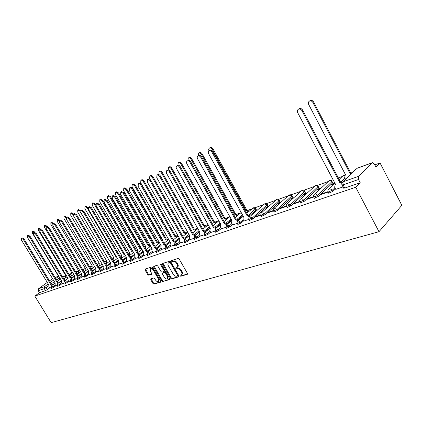<?xml version="1.0" encoding="UTF-8"?>
<svg xmlns="http://www.w3.org/2000/svg" width="423" height="423" viewBox="0 0 423 423"><rect width="100%" height="100%" fill="white"/><g stroke="black" fill="none" stroke-linecap="round" stroke-linejoin="round"><path stroke-width="0.63" d="M180.029 275.844L180.769 276.267L187.257 274.363L187.421 273.39L179.188 259.072L178.12 258.469L171.696 260.542L171.595 261.229L172.335 261.647L173.16 261.382C174.413 261.16 175.54 261.8 176.544 263.296L177.226 264.486C177.924 265.85 177.866 266.85 177.052 267.479L175.857 267.896L175.82 268.547L176.56 268.97L177.385 268.716C178.649 268.505 179.78 269.15 180.78 270.646L181.462 271.83C182.149 273.173 182.091 274.162 181.287 274.781L180.066 275.199L180.029 275.844M180.468 275.072L181.314 275.796L187.569 273.961M172.039 260.431L172.885 261.187L173.71 260.922L173.16 261.382M176.264 267.764L177.105 268.505L177.935 268.251L177.385 268.716M249.792 215.54L256.058 210.146L256.29 209.649L255.841 208.835M249.501 220.415L252.891 218.971L267.77 206.001L267.981 205.504L267.532 204.679M261.588 216.253L265.073 214.789L279.862 201.713L280.063 201.221L279.608 200.391M274.093 211.949L277.668 210.464L292.362 197.287L292.542 196.795L292.087 195.96M287.027 207.497L290.707 205.985L305.284 192.708L304.994 191.376M300.425 202.881L304.206 201.348L318.656 187.976L318.339 186.638M314.305 198.101L318.196 196.542L332.499 183.069L332.161 181.731M150.879 278.842L150.762 279.756L152.978 283.542L153.972 284.129L160.692 282.146L160.724 281.258L152.74 267.553L151.735 266.971L145.1 269.118L145.068 270.017L147.754 274.612L148.748 275.193L151.63 274.284L151.661 273.39L150.324 271.101L150.419 268.69C151.418 268.325 152.386 268.811 153.322 270.154L158.572 279.164L158.482 281.533C157.472 281.898 156.499 281.411 155.558 280.063L154.686 278.572L153.686 277.985L150.879 278.842M34.808 296.095L355.732 187.252L378.992 231.698L51.146 322.649L34.808 296.095L39.498 292.684L38.297 290.733L38.578 288.708L47.286 282.427M170.718 278.313L171.749 278.91L178.765 276.854L178.913 275.896L170.76 261.774L169.713 261.181L162.686 263.455L162.638 264.38L170.718 278.313L171.257 277.853L172.293 278.45L179.061 276.457M169.554 279.555L162.733 281.559L161.723 280.967L153.729 267.236L153.766 266.326L156.716 265.364L157.737 265.951L160.999 271.566L162.02 272.158L164.045 271.524L164.087 270.609L160.677 264.735L160.708 264.089L161.491 264.475L169.692 278.614L169.554 279.555L169.792 279.354M49.613 287.92L47.328 289.591L46.118 287.614L44.278 288.655L38.297 290.733M372.293 162.786L357.086 168.285L343.016 181.79L358.434 176.375L372.51 162.638L374.297 163.907L375.936 167.08L380.05 162.971L374.789 164.854M342.239 176.507L338.342 177.903M333.113 179.775L330.923 180.563M327.994 181.61L317.134 185.496M314.236 186.532L303.809 190.265M300.949 191.291L290.934 194.876M288.105 195.891L278.477 199.339M275.68 200.338L266.427 203.653M263.656 204.642L254.757 207.83M252.013 208.814L248.19 210.183M240.74 212.848L236.991 214.191M229.811 216.766L226.141 218.078M218.776 220.716L215.614 221.848M208.053 224.555L205.404 225.501M197.657 228.277L195.495 229.049M187.579 231.883L185.871 232.497M177.797 235.384L176.523 235.844M168.306 238.784L167.434 239.095M159.09 242.083L158.604 242.257M128.576 253.007L127.995 253.218M120.809 255.788L119.921 256.111M113.242 258.501L112.063 258.924M105.866 261.139L104.407 261.663M98.675 263.714L96.957 264.333M91.659 266.226L89.692 266.929M84.817 268.679L82.617 269.467M78.139 271.069L75.717 271.936M71.624 273.401L69.007 274.337M62.863 277.43L65.242 275.69L62.678 276.605M380.05 162.971L401.85 205.329L378.992 231.698M49.512 280.824L52.542 278.635M358.434 176.375L358.524 179.484L343.079 184.851L341.937 184.809M355.732 187.252L360.232 182.757L358.524 179.484M335.762 189.377L343.042 186.918M334.921 183.201L332.002 184.232L332.198 184.602M332.002 184.232L331.257 184.93L334.588 183.762M327.973 191.651L321.919 193.739L322.125 194.131M321.919 193.739L321.147 194.469L328.084 192.079M320.999 188.119L318.101 189.139L318.292 189.499M318.101 189.139L317.35 189.832L320.248 188.811M313.586 196.621L307.912 198.577L308.118 198.963M307.912 198.577L307.13 199.302L313.713 197.033M307.172 192.999L304.676 193.877L304.867 194.231M304.676 193.877L303.92 194.569L306.416 193.686M299.711 201.411L294.392 203.252L294.598 203.627M294.392 203.252L293.604 203.965L299.849 201.813M293.816 197.71L291.701 198.456L291.891 198.805M291.701 198.456L290.939 199.143L293.054 198.398M286.318 206.038L281.337 207.762L281.538 208.127M281.337 207.762L280.544 208.47L286.456 206.435M280.92 202.263L279.154 202.887L279.344 203.23M279.154 202.887L278.387 203.563L280.148 202.945M273.385 210.506L268.721 212.119L268.922 212.483M268.721 212.119L267.923 212.827L273.522 210.892M268.446 206.667L267.013 207.17L267.199 207.508M267.013 207.17L266.241 207.846L267.674 207.344M260.885 214.826L256.523 216.333L256.719 216.687M256.523 216.333L255.719 217.031L261.017 215.207M256.38 210.924L255.265 211.32L255.45 211.648M255.265 211.32L254.487 211.986L255.608 211.595M243.997 221.033L248.93 219.373M232.571 224.973L237.24 223.407M221.504 228.79L225.919 227.31M210.781 232.491L214.953 231.09M200.386 236.076L204.33 234.754M190.302 239.555L194.035 238.308M180.521 242.929L184.047 241.75M171.024 246.207L174.355 245.091M161.803 249.385L164.949 248.338M152.84 252.478L155.807 251.489M144.132 255.481L146.929 254.551M135.661 258.405L138.3 257.528M127.423 261.245L129.914 260.42M119.408 264.01L121.75 263.238M111.603 266.702L113.808 265.977M104.005 269.324L106.073 268.642M96.603 271.878L98.543 271.238M89.39 274.368L91.209 273.766M82.358 276.79L84.061 276.235M75.5 279.159L77.092 278.635M68.812 281.464L70.297 280.978M64.957 280.772L63.461 280.058L35.437 233.808L33.544 232.708L33.607 234.654L61.552 280.729L61.457 282.347L62.213 283.77L63.672 283.267M55.915 285.911L57.205 285.493M55.831 285.774L53.525 287.46L53.092 286.752L50.961 287.809M62.197 283.569L59.876 285.282L59.437 284.563L57.274 285.631M68.722 281.316L66.385 283.045L65.94 282.315L63.741 283.399M75.405 279L73.052 280.756L72.603 280.015L70.366 281.11M82.263 276.631L79.889 278.408L79.434 277.657L77.16 278.768M89.29 274.199L86.9 275.997L86.445 275.241L84.129 276.362M96.502 271.703L94.091 273.528L93.631 272.761L91.273 273.893M103.899 269.144L101.472 270.99L101.007 270.212L98.607 271.365M111.498 266.516L109.049 268.388L108.579 267.6L106.136 268.764M119.297 263.82L116.833 265.713L116.357 264.914L113.866 266.093M127.307 261.044L124.822 262.969L124.346 262.154L121.808 263.355M135.54 258.199L133.039 260.145L132.558 259.32L129.967 260.536M144.005 255.265L141.483 257.247L140.996 256.407L138.358 257.639M152.714 252.256L150.17 254.26L149.679 253.414L146.982 254.657M161.665 249.152L159.111 251.193L158.609 250.331L155.86 251.59M179.77 238.826L175.994 241.856M170.887 245.964L168.306 248.031L167.804 247.154L164.996 248.438M189.509 235.278L185.607 238.44M180.378 242.675L177.782 244.78L177.269 243.886L174.398 245.187M199.545 231.614L195.5 234.918M190.154 239.291L187.537 241.422L187.024 240.523L184.09 241.84M209.893 227.828L205.7 231.286M200.227 235.801L197.594 237.969L197.076 237.049L194.072 238.387M220.563 223.91L216.211 227.537M210.617 232.201L207.968 234.405L207.439 233.475L204.367 234.828M231.577 219.865L227.056 223.667M221.335 228.489L218.665 230.731L218.131 229.784L214.984 231.159M242.939 215.672L238.244 219.669M232.391 224.655L229.71 226.94L229.171 225.972L225.945 227.373M243.812 220.695L241.11 223.021L240.565 222.038L237.261 223.46M335.497 188.875L332.7 191.556L332.108 190.44L328.105 192.031M49.697 288.058L50.892 287.672M51.395 288.518L53.525 287.46M57.713 286.35L59.876 285.282M64.18 284.129L66.385 283.045M70.81 281.85L73.052 280.756M77.61 279.513L79.889 278.408M84.584 277.118L86.9 275.997M91.733 274.664L94.091 273.528M99.072 272.142L101.472 270.99M106.607 269.551L109.049 268.388M114.342 266.897L116.833 265.713M122.284 264.164L124.822 262.969M130.453 261.361L133.039 260.145M138.844 258.474L141.483 257.247M147.479 255.508L150.17 254.26M156.357 252.452L159.111 251.193M165.499 249.311L168.306 248.031M174.911 246.075L177.782 244.78M184.602 242.744L187.537 241.422M194.596 239.307L197.594 237.969M204.896 235.764L207.968 234.405M215.519 232.105L218.665 230.731M226.485 228.335L229.71 226.94M237.805 224.439L241.11 223.021M328.692 193.147L332.7 191.556M39.498 292.684L45.488 290.633L47.328 289.591M360.232 182.757L344.766 188.055L343.613 188.008M181.599 274.516L181.832 274.315C182.636 273.692 182.694 272.708 182.006 271.36L181.462 271.83M177.935 268.251C179.193 268.045 180.325 268.684 181.324 270.181L182.006 271.36M177.353 267.225L177.602 267.013C178.411 266.384 178.474 265.39 177.776 264.026L177.226 264.486M173.71 260.922C174.963 260.7 176.095 261.34 177.094 262.836L177.776 264.026M163.04 263.328L171.257 277.853M177.475 275.955L177.575 275.283L170.427 262.905L169.692 262.493L168.555 262.889C167.746 263.518 167.693 264.512 168.391 265.871L173.261 274.289C174.244 275.764 175.36 276.404 176.608 276.214L177.475 275.955M178.014 275.489L178.12 274.818L177.575 275.283M168.825 262.667L170.247 262.033L170.977 262.45L178.12 274.818M169.84 279.169L162.733 281.559M154.131 266.199L162.263 280.507L163.278 281.099M164.505 271.106L164.637 270.154L161.232 264.28L160.677 264.735M164.378 277.382C165.335 278.746 166.329 279.243 167.365 278.863L167.476 276.452L165.61 273.237L164.584 272.639L162.559 273.274L162.517 274.178L164.378 277.382M167.603 278.662L168.021 275.992L167.476 276.452M163.019 272.888L165.129 272.185L166.16 272.777L168.021 275.992M158.699 281.348L159.022 281.073L159.117 278.704L158.572 279.164M150.762 268.409L150.974 268.24C151.973 267.875 152.936 268.362 153.872 269.7L159.117 278.704M145.47 268.991L148.304 274.162L149.293 274.744L151.815 273.956M151.159 278.757L153.523 283.087L154.511 283.674L160.877 281.803M351.598 173.393L350.006 173.425L312.888 102.456C311.936 100.997 310.757 100.563 309.366 101.145C308.288 101.932 308.05 103.027 308.658 104.433L345.644 174.985L345.173 175.196L344.666 177.702L345.485 179.257M309.715 100.891L310.064 100.632C311.46 100.045 312.634 100.478 313.586 101.938L350.641 172.817L352.232 172.785M350.641 172.817L350.006 173.425M341.869 183.059L340.018 182.974L340.827 182.292L342.26 182.318M298.723 108.986L299.077 108.727C300.478 108.14 301.668 108.595 302.646 110.08L340.679 182.345M340.018 182.974L301.922 110.625C300.943 109.134 299.748 108.679 298.342 109.266C297.258 110.054 297.031 111.164 297.655 112.597L335.619 184.523L335.143 184.729L334.646 187.267L335.788 189.419M248.576 211.743L246.107 210.665L212.251 149.377C211.415 148.124 210.469 147.706 209.406 148.129C208.587 148.743 208.465 149.657 209.036 150.879L209.041 150.889M209.956 147.749L210.136 147.622C211.199 147.199 212.145 147.616 212.981 148.87L246.783 210.088L249.253 211.167M246.783 210.088L246.107 210.665M237.34 215.714L234.945 214.662L201.464 154.406C200.639 153.174 199.714 152.761 198.688 153.163L198.318 155.807M199.254 152.777L199.418 152.661C200.449 152.254 201.374 152.666 202.194 153.898L235.622 214.091L238.022 215.143M235.622 214.091L234.945 214.662M226.453 219.563L224.127 218.543L191.016 159.281C190.202 158.065 189.298 157.657 188.304 158.043L187.934 160.571M188.88 157.652L189.033 157.541C190.033 157.155 190.937 157.562 191.746 158.773L224.809 217.977L227.135 218.992M224.809 217.977L224.127 218.543M215.894 223.296L213.631 222.302L180.885 164.002C180.087 162.807 179.204 162.4 178.236 162.776L177.903 165.271M178.823 162.374L178.971 162.279C179.939 161.903 180.817 162.31 181.615 163.5L214.318 221.742L216.581 222.731M214.318 221.742L213.631 222.302M205.657 226.918L203.452 225.951L171.061 168.581C170.273 167.408 169.412 167.006 168.476 167.365L168.243 169.946M169.073 166.958L169.205 166.868C170.146 166.503 171.008 166.911 171.796 168.079L204.14 225.39L206.339 226.358M204.14 225.39L203.452 225.951M195.717 230.435L193.575 229.493L161.533 173.023C160.756 171.87 159.91 171.468 159 171.817L158.958 174.625M159.608 171.41L159.735 171.32C160.645 170.971 161.491 171.373 162.263 172.526L194.263 228.938L196.399 229.879M194.263 228.938L193.575 229.493M186.067 233.85L183.979 232.93L152.28 177.337C151.519 176.201 150.688 175.804 149.805 176.137L149.605 178.585L150.086 179.426M150.419 175.725L150.54 175.645C151.423 175.307 152.248 175.709 153.015 176.84L184.666 232.38L186.749 233.295M184.666 232.38L183.979 232.93M176.692 237.166L174.662 236.272L143.297 181.525C142.546 180.41 141.737 180.013 140.875 180.335L140.7 182.736L171.928 237.176M141.499 179.923L141.61 179.849C142.466 179.521 143.275 179.918 144.031 181.033L175.349 235.727L177.374 236.621M175.349 235.727L174.662 236.272M167.582 240.391L165.605 239.518L134.572 185.597L132.198 184.412L132.045 186.77L162.982 240.454L162.575 240.703M132.827 183.994L135.302 185.105L166.292 238.974L168.269 239.852M166.292 238.974L165.605 239.518M158.725 243.526L156.801 242.67L126.091 189.546L123.77 188.378L123.632 190.694L154.247 243.585L153.676 244.166M124.399 187.96L126.821 189.06L157.488 242.136L159.413 242.992M157.488 242.136L156.801 242.67M150.112 246.583L148.235 245.742L117.843 193.396L115.569 192.232L115.458 194.506L145.755 246.63L145.184 247.804M116.203 191.809L118.572 192.909L148.922 245.208L150.255 245.493M148.922 245.208L148.235 245.742M141.731 249.549L139.902 248.729L109.821 197.134L107.595 195.981L107.5 198.218L137.486 249.591L137.216 251.452L137.856 252.547M108.235 195.558L110.546 196.653L140.589 248.201L141.298 248.179M140.589 248.201L139.902 248.729M133.504 252.346L131.791 251.637L102.017 200.772L99.833 199.63L99.759 201.824L129.438 252.478L129.189 254.308L129.798 255.344M100.478 199.207L102.741 200.291L132.473 251.114L132.743 251.04M132.473 251.114L131.791 251.637M124.848 254.567L123.891 254.466L94.424 204.314L92.277 203.177L92.219 205.34L121.602 255.286L121.375 257.084L121.951 258.067M92.923 202.754L95.143 203.838L95.884 205.102M124.515 253.996L123.891 254.466M249.607 216.772L247.032 215.619L247.846 214.979L250.305 216.169M209.586 150.509L209.782 150.376C210.881 149.943 211.865 150.371 212.727 151.672L247.73 215.016M247.032 215.619L211.976 152.201C211.103 150.9 210.12 150.466 209.025 150.905C208.179 151.534 208.053 152.481 208.645 153.745L243.579 216.83L243.246 216.973L242.971 219.172L244.018 221.07M237.964 220.795L235.463 219.68L236.277 219.045L238.662 220.198M198.514 155.675L198.694 155.548C199.756 155.13 200.714 155.558 201.565 156.838L236.166 219.082M235.463 219.68L200.809 157.361C199.957 156.087 198.995 155.653 197.932 156.071C197.118 156.684 197.002 157.615 197.589 158.852L232.127 220.848L231.804 220.986L231.55 223.148L232.592 225.01M226.691 224.698L224.264 223.608L225.078 222.979L227.394 224.1M187.791 160.666L187.96 160.555C188.991 160.153 189.927 160.576 190.762 161.829L224.973 223.016M224.264 223.608L190.006 162.358C189.166 161.1 188.23 160.677 187.199 161.078C186.411 161.671 186.305 162.58 186.887 163.801L221.033 224.745L220.727 224.877L220.494 226.998L221.525 228.827M215.772 228.473L213.419 227.415L214.228 226.797L216.476 227.881M177.411 165.509L177.565 165.398C178.564 165.012 179.479 165.435 180.304 166.667L214.128 226.828M213.419 227.415L179.548 167.191C178.718 165.959 177.803 165.536 176.809 165.922C176.042 166.503 175.947 167.392 176.523 168.592L210.284 228.515L209.787 230.725L210.802 232.523M205.192 232.132L202.903 231.106L203.712 230.493L205.895 231.55M167.355 170.194L167.497 170.099C168.465 169.723 169.359 170.146 170.173 171.357L203.611 230.524M202.903 231.106L169.412 171.875C168.597 170.665 167.704 170.242 166.736 170.617L166.488 173.229L199.868 232.174L199.402 234.337L200.402 236.108M194.929 235.685L192.708 234.686L193.517 234.078L195.638 235.103M157.605 174.741L157.737 174.651C158.678 174.292 159.545 174.71 160.349 175.899L193.417 234.109M192.708 234.686L159.593 176.417C158.789 175.222 157.916 174.805 156.981 175.164L156.753 177.729L189.763 235.722L189.33 237.842L190.324 239.587M184.978 239.132L182.821 238.16L183.529 237.583L185.686 238.556M148.145 179.151L148.272 179.066C149.182 178.718 150.033 179.135 150.826 180.304L183.529 237.583M182.821 238.16L150.07 180.822C149.277 179.648 148.425 179.23 147.516 179.579L147.315 182.091L179.96 239.164L179.558 241.242L180.536 242.961M175.323 242.474L173.219 241.528L174.022 240.93L176.031 241.908M138.971 183.429L139.088 183.349C139.976 183.016 140.806 183.423 141.583 184.581L173.932 240.962M173.219 241.528L140.827 185.089C140.05 183.936 139.215 183.524 138.332 183.857L138.157 186.326L170.443 242.501L170.072 244.547L171.04 246.234M165.948 245.726L163.902 244.801L164.61 244.235L166.657 245.16M130.062 187.579L130.173 187.505C131.035 187.188 131.849 187.59 132.616 188.727L164.61 244.235M163.902 244.801L131.86 189.234C131.093 188.103 130.279 187.69 129.417 188.013L129.269 190.435L161.205 245.747L160.856 247.751L161.819 249.417M156.838 248.883L154.85 247.978L155.558 247.418L157.552 248.322M121.417 191.614L123.907 192.756L155.558 247.418M154.85 247.978L123.151 193.263L120.761 192.047L120.634 194.427L152.227 248.898L151.905 250.865L152.856 252.51M147.992 251.949L146.051 251.066L146.76 250.511L148.7 251.394M113.01 195.532L115.447 196.669L146.76 250.511M146.051 251.066L114.696 197.171L112.354 195.971L112.248 198.302L143.503 251.96L143.207 253.895L144.148 255.513M139.389 254.932L137.496 254.07L138.289 253.488L140.098 254.382M104.841 199.339L107.225 200.47L138.205 253.52M137.496 254.07L106.474 200.973L104.185 199.778L104.095 202.072L135.022 254.937L134.747 256.84L135.677 258.432M131.024 257.834L129.179 256.988L129.967 256.417L131.733 257.29M96.899 203.045L99.231 204.172L129.887 256.444M129.179 256.988L98.485 204.669L96.238 203.484L96.169 205.737L126.773 257.834L126.519 259.701L127.439 261.271M122.887 260.658L121.089 259.828L121.872 259.262L123.59 260.119M89.174 206.646L91.458 207.767L121.792 259.288M121.089 259.828L90.712 208.259L88.507 207.085L88.46 209.3L118.741 260.653L118.514 262.493L119.423 264.037M114.966 263.407L113.211 262.593L113.988 262.033L115.669 262.868M81.66 210.152L83.891 211.262L113.914 262.059M113.211 262.593L83.146 211.754L80.989 210.591L80.957 212.769L110.926 263.397L110.715 265.205L111.619 266.728M116.69 257.168L116.198 257.221L87.027 207.762L84.923 206.636L84.88 208.761L113.972 258.025L113.761 259.791L114.31 260.727M85.573 206.213L87.746 207.291L88.074 207.852M116.558 256.951L116.198 257.221M107.257 266.083L105.539 265.284L106.316 264.729L107.955 265.549M74.342 213.562L76.526 214.673L106.242 264.756M105.539 265.284L75.786 215.159L73.671 214.001L73.655 216.142L103.318 266.067L103.127 267.844L104.021 269.351M108.838 259.865L79.82 211.119L77.758 210.004L77.732 212.097L106.533 260.69L106.337 262.429L106.866 263.318M78.408 209.581L80.687 210.908M99.743 268.69L98.073 267.907L98.771 267.378L100.447 268.161M67.215 216.888L69.356 217.988L98.771 267.378M98.073 267.907L68.621 218.469L66.543 217.327L66.543 219.431L95.905 268.668L95.73 270.419L96.618 271.904M73.295 215.233L72.798 214.392L70.773 213.287L70.763 215.344L99.278 263.286L99.104 265.004L99.606 265.845M71.424 212.864L73.591 214.054M92.431 271.233L90.792 270.461L91.564 269.916L93.129 270.704M60.272 220.124L62.371 221.218L91.49 269.937M90.792 270.461L61.636 221.7L59.601 220.563L59.617 222.635L88.682 271.201L88.529 272.925L89.406 274.39M66.168 217.935L63.968 216.486L63.968 218.511L92.209 265.824L92.05 267.51L92.526 268.309M64.619 216.063L66.718 217.211M85.298 273.707L83.701 272.951L84.463 272.412L85.996 273.184M53.51 223.275L55.566 224.364L84.399 272.433M83.701 272.951L54.837 224.84L52.838 223.714L52.864 225.755L81.644 273.676L81.502 275.373L82.374 276.816M59.352 220.811L57.332 219.606L57.348 221.599L85.314 268.293L85.171 269.959L85.626 270.715M57.983 219.183L60.024 220.288M78.345 276.119L76.785 275.378L77.478 274.865L79.043 275.606M46.916 226.353L48.936 227.431L77.478 274.865M76.785 275.378L48.206 227.907L46.244 226.786L46.281 228.795L74.776 276.087L74.654 277.752L75.516 279.18M52.785 223.746L50.86 222.646L50.887 224.613L78.583 270.704L78.456 272.343L78.889 273.062M51.511 222.228L53.494 223.291M71.566 278.477L70.038 277.747L70.794 277.213L72.259 277.964M40.486 229.351L42.469 230.424L70.731 277.239M70.038 277.747L41.745 230.895L39.815 229.784L39.868 231.762L68.082 278.434L67.976 280.079L68.827 281.485M46.414 226.675L44.542 225.618L44.584 227.548L72.016 273.062L71.899 274.675L72.312 275.357M45.192 225.195L47.138 226.252M63.461 280.058L64.211 279.529L65.644 280.264M34.215 232.275L36.161 233.343L64.148 279.55M40.201 229.536L38.377 228.515L38.43 230.419L65.602 275.357L65.502 276.949L65.898 277.599M39.027 228.092L40.999 229.245M68.97 274.315L69.605 274.881M58.501 283.013L57.036 282.31L57.787 281.787L59.188 282.511M28.098 235.13L30.007 236.187L57.724 281.808M57.036 282.31L29.287 236.653L27.426 235.558L27.5 237.477L55.175 282.966L55.096 284.563L55.931 285.937M34.131 232.327L32.36 231.344L32.423 233.221L59.342 277.604L59.257 279.169L59.627 279.788M33.01 230.926L35.083 232.29M62.255 276.425L63.265 277.134M52.203 285.202L50.771 284.51L51.453 284.013L52.886 284.705M22.128 237.911L24.005 238.963L51.453 284.013M50.771 284.51L23.286 239.429L21.457 238.345L21.541 240.232L48.952 285.15L48.883 286.725L49.708 288.079M181.314 275.796L180.769 276.267M172.885 261.187L172.335 261.647M177.105 268.505L176.56 268.97M252.605 208.306L252.88 208.079C254.012 207.434 254.969 207.635 255.762 208.692L248.798 214.969M256.058 210.146L255.529 209.189L253.097 207.973L246.773 213.282M264.222 204.156L264.512 203.907C265.665 203.246 266.643 203.452 267.452 204.531L252.341 217.977L248.951 219.415M267.77 206.001L267.236 205.023L264.512 203.907L249.575 216.803L252.341 217.977L252.891 218.971M276.214 199.873L276.526 199.598C277.705 198.926 278.704 199.138 279.524 200.232L264.512 213.774L261.033 215.238M279.862 201.713L279.323 200.724L276.526 199.598L261.673 212.589L264.512 213.774L265.073 214.789M288.608 195.447L288.946 195.146C290.141 194.458 291.161 194.67 291.997 195.791L277.102 209.427L273.533 210.913M292.362 197.287L291.817 196.277L288.946 195.146L274.183 208.238L277.102 209.427L277.668 210.464M301.414 190.873L301.779 190.546C303.005 189.837 304.042 190.059 304.893 191.196L290.136 204.928L286.461 206.44M305.284 192.708L304.734 191.682L301.779 190.546L287.127 203.733L290.136 204.928L290.707 205.985M314.664 186.146L315.061 185.782C316.309 185.063 317.372 185.285 318.239 186.448L303.629 200.269L299.849 201.808M318.656 187.976L318.101 186.929C317.377 185.808 316.462 185.38 315.346 185.644L300.822 198.926C301.948 198.678 302.884 199.122 303.629 200.269L304.206 201.348M328.375 181.256L328.803 180.859C330.083 180.113 331.161 180.341 332.05 181.53L317.61 195.447L313.723 197.007M332.499 183.069L331.933 182.006C331.204 180.87 330.263 180.436 329.11 180.711L314.728 194.088C315.896 193.824 316.853 194.279 317.61 195.447L318.196 196.542M58.945 278.286L56.613 279.984M54.356 281.623L51.336 283.817M48.566 285.832L46.118 287.614L44.558 286.609L48.222 283.955M50.437 282.347L53.467 280.158M55.725 278.519L58.623 276.42M58.511 276.24L55.09 277.477M38.578 288.708L44.558 286.609L44.278 288.655L45.488 290.633M65.803 277.44L63.773 278.931M61.478 280.608L59.072 282.374M55.397 285.065L53.092 286.752L51.421 285.774L50.987 287.846L51.421 288.555M72.201 275.172L70.318 276.557M67.987 278.276L65.502 280.1M61.763 282.855L59.437 284.563L57.734 283.579L57.301 285.673L57.734 286.392M78.757 272.846L77.028 274.12M74.654 275.875L72.09 277.768M68.283 280.586L65.94 282.315L64.206 281.327L63.767 283.442L64.206 284.171M85.472 270.461L83.907 271.619M81.491 273.417L78.847 275.384M74.961 278.265L72.603 280.015L70.837 279.016L70.392 281.158L70.842 281.898M92.351 268.018L90.966 269.054M88.497 270.894L85.769 272.93M81.813 275.886L79.434 277.657L77.636 276.647L77.192 278.815L77.642 279.566M99.41 265.512L98.199 266.421M95.688 268.304L92.87 270.419M88.835 273.443L86.445 275.241L84.605 274.22L84.156 276.415L84.611 277.171M106.644 262.942L105.623 263.714M103.064 265.644L100.156 267.838M96.042 270.937L93.631 272.761L91.759 271.735L91.305 273.951L91.765 274.717M114.067 260.309L113.248 260.928M110.641 262.905L107.632 265.189M103.439 268.367L101.007 270.212L99.098 269.176L98.644 271.423L99.109 272.2M121.681 257.607L121.073 258.067M118.414 260.097L115.305 262.471M111.027 265.729L108.579 267.6L106.633 266.553L106.173 268.827L106.644 269.615M129.496 254.831L129.115 255.122M126.403 257.205L123.183 259.674M118.826 263.021L116.357 264.914L114.369 263.862L113.903 266.162L114.379 266.961M134.609 254.228L131.273 256.803M126.831 260.235L124.346 262.154L122.316 261.097L121.85 263.423L122.326 264.232M143.043 251.167L139.59 253.853M135.059 257.374L132.558 259.32L130.485 258.252L130.009 260.61L130.496 261.435M151.72 248.015L148.14 250.818M143.519 254.435L140.996 256.407L138.876 255.333L138.4 257.718L138.892 258.553M160.64 244.769L156.928 247.693M152.222 251.41L149.679 253.414L147.511 252.325L147.035 254.741L147.527 255.592M169.824 241.417L165.969 244.478M161.168 248.296L158.609 250.331L156.394 249.232L155.913 251.68L156.41 252.542M179.273 237.964L175.275 241.168M170.384 245.091L167.804 247.154L165.536 246.049L165.049 248.534L165.552 249.406M189.012 234.405L184.856 237.763M179.87 241.787L177.269 243.886L174.953 242.776L174.456 245.287L174.969 246.175M199.043 230.725L194.717 234.247M189.641 238.387L187.024 240.523L184.65 239.397L184.148 241.945L184.666 242.85M209.385 226.924L204.885 230.63M199.709 234.887L197.076 237.049L194.643 235.923L194.136 238.503L194.659 239.418M220.05 222.995L215.36 226.897M210.094 231.27L207.439 233.475L204.949 232.333L204.436 234.95L204.959 235.886M231.058 218.934L226.157 223.043M220.801 227.542L218.131 229.784L215.577 228.637L215.058 231.291L215.593 232.238M242.416 214.725L237.303 219.072M231.857 223.693L229.171 225.972L226.548 224.814L226.019 227.511L226.559 228.473M243.267 219.717L240.565 222.038L238.096 220.769L237.705 221.012L237.044 222.567L237.885 224.587M344.919 178.189L340.647 182.276M334.91 187.764L332.108 190.44C331.341 189.25 330.352 188.79 329.147 189.065L328.819 189.224C327.862 190.08 327.661 191.096 328.222 192.264L328.814 193.38M328.206 189.927L335.005 183.36M342.572 176.195L343.36 175.598L344.729 175.603M313.861 194.85L314.421 194.231C313.48 195.077 313.284 196.076 313.834 197.229L314.416 198.318M300.023 199.608L300.531 199.064C299.606 199.894 299.41 200.877 299.955 202.014L300.536 203.088M286.662 204.209L287.127 203.733C286.212 204.547 286.022 205.515 286.561 206.636L287.132 207.688M273.755 208.661L274.183 208.238C273.279 209.041 273.094 209.993 273.623 211.093L274.189 212.129M261.282 212.97L261.673 212.589L260.991 213.456L260.838 214.556L261.678 216.417M249.221 217.136L248.75 218.739L249.586 220.568M237.546 221.176L243.273 216.269M226.247 225.089L231.846 220.346M215.296 228.88L220.78 224.296M204.69 232.56L210.057 228.113M194.406 236.124L199.661 231.815M184.428 239.587L189.583 235.405M174.747 242.945L179.796 238.879M165.351 246.207L170.305 242.257M156.219 249.38L161.078 245.53M147.347 252.457L152.121 248.713M162.548 240.528L162.908 240.322M138.723 255.455L143.413 251.801M130.342 258.368L134.942 254.805M145.507 246.63L144.814 247.164M122.184 261.203L126.704 257.723M137.322 249.565L136.338 250.321M114.242 263.963L118.689 260.563M129.353 252.415L128.09 253.382M106.517 266.649L110.884 263.328M98.987 269.266L103.138 266.141M91.654 271.815L95.593 268.854M84.51 274.3L88.344 271.434M77.541 276.721L81.29 273.935M70.752 279.08L74.416 276.367M64.122 281.385L67.722 278.736M57.66 283.637L61.192 281.046M51.347 285.832L54.816 283.299M344.766 188.055L343.079 184.851L343.016 181.79L342.001 182.752M372.51 162.638L357.377 168.111M343.746 188.251L342.059 185.052C341.493 183.862 341.699 182.826 342.672 181.953L356.24 168.93M181.324 270.181L180.78 270.646M177.094 262.836L176.544 263.296M187.521 274.13L187.257 274.363M163.188 263.926L162.638 264.38M172.293 278.45L171.749 278.91M170.977 262.45L170.427 262.905M170.247 262.033L169.692 262.493M169.385 262.308L168.835 262.768M162.263 280.507L161.723 280.967M154.279 266.791L153.729 267.236M164.637 270.154L164.087 270.609M166.16 272.777L165.61 273.237M165.129 272.185L164.584 272.639M163.193 272.777L162.649 273.237M153.872 269.7L153.322 270.154M149.293 274.744L148.748 275.193M148.304 274.162L147.754 274.612M145.618 269.573L145.068 270.017M154.511 283.674L153.972 284.129M153.523 283.087L152.978 283.542M151.307 279.307L150.762 279.756M350.783 172.764L350.149 173.372M313.586 101.938L312.888 102.456M340.161 182.926L340.827 182.292M301.922 110.625L302.646 110.08M246.895 210.051L246.212 210.622M212.981 148.87L212.251 149.377M235.727 214.054L235.051 214.625M202.194 153.898L201.464 154.406M224.909 217.94L224.227 218.506M191.746 158.773L191.016 159.281M214.419 221.705L213.731 222.265M181.615 163.5L180.885 164.002M204.235 225.359L203.548 225.914M171.796 168.079L171.061 168.581M194.353 228.906L193.671 229.456M162.263 172.526L161.533 173.023M184.761 232.349L184.074 232.899M153.015 176.84L152.28 177.337M175.439 235.696L174.752 236.24M144.031 181.033L143.297 181.525M166.376 238.942L165.689 239.487M135.302 185.105L134.572 185.597M157.568 242.104L156.88 242.643M126.821 189.06L126.091 189.546M149.002 245.181L148.314 245.71M118.572 192.909L117.843 193.396M140.669 248.174L139.981 248.698M110.546 196.653L109.821 197.134M132.552 251.082L131.87 251.606M102.741 200.291L102.017 200.772M124.526 254.012L123.965 254.44M95.143 203.838L94.424 204.314M247.143 215.577L247.846 214.979M211.976 152.201L212.727 151.672M235.574 219.637L236.277 219.045M200.809 157.361L201.565 156.838M224.37 223.571L225.078 222.979M190.006 162.358L190.762 161.829M213.52 227.384L214.228 226.797M179.548 167.191L180.304 166.667M203.003 231.074L203.712 230.493M169.412 171.875L170.173 171.357M192.803 234.654L193.517 234.078M159.593 176.417L160.349 175.899M182.916 238.128L183.624 237.552M150.07 180.822L150.826 180.304M173.314 241.496L174.022 240.93M140.827 185.089L141.583 184.581M163.992 244.769L164.7 244.203M131.86 189.234L132.616 188.727M154.934 247.947L155.643 247.386M123.151 193.263L123.907 192.756M146.136 251.035L146.844 250.479M114.696 197.171L115.447 196.669M137.581 254.038L138.289 253.488M106.474 200.973L107.225 200.47M129.258 256.962L129.967 256.417M98.485 204.669L99.231 204.172M121.163 259.801L121.872 259.262M90.712 208.259L91.458 207.767M113.285 262.567L113.988 262.033M83.146 211.754L83.891 211.262M116.574 256.973L116.272 257.2M87.746 207.291L87.027 207.762M105.613 265.258L106.316 264.729M75.786 215.159L76.526 214.673M80.534 210.649L79.82 211.119M98.141 267.881L98.845 267.357M68.621 218.469L69.356 217.988M73.512 213.927L72.798 214.392M90.86 270.44L91.564 269.916M61.636 221.7L62.371 221.218M66.665 217.121L65.956 217.586M83.77 272.93L84.463 272.412M54.837 224.84L55.566 224.364M59.992 220.235L59.283 220.695M76.849 275.357L77.546 274.844M48.206 227.907L48.936 227.431M53.483 223.27L52.775 223.73M70.102 277.726L70.794 277.213M41.745 230.895L42.469 230.424M63.524 280.037L64.211 279.529M35.437 233.808L36.161 233.343M57.1 282.289L57.787 281.787M29.287 236.653L30.007 236.187M34.876 231.952L34.543 232.164M50.829 284.489L51.516 283.992M23.286 239.429L24.005 238.963M339.151 179.437L343.037 175.751L344.946 175.365M235.267 217.464L241.173 212.483M224.127 221.504L229.837 216.74M213.329 225.411L218.85 220.854M202.866 229.197L208.206 224.83M192.714 232.867L197.885 228.674M182.863 236.42L187.87 232.396M173.303 239.867L178.152 236.002M164.018 243.209L168.719 239.497M154.998 246.45L159.55 242.881M162.501 240.571L162.887 240.296M146.231 249.602L150.646 246.165M153.533 243.918L154.162 243.437M137.708 252.663L141.985 249.353M129.417 255.64L133.568 252.452M121.348 258.532L125.372 255.455M113.496 261.345L117.404 258.379M120.069 256.354L121.565 255.217M105.845 264.084L109.642 261.218M112.254 259.246L113.787 258.099M98.395 266.749L102.08 263.984M104.645 262.059L106.215 260.88M91.135 269.345L94.715 266.675M97.232 264.793L98.934 263.518M84.061 271.873L87.54 269.292M90.009 267.458L91.854 266.083M77.16 274.342L80.539 271.841M82.966 270.048L84.949 268.579M70.435 276.742L73.718 274.326M76.098 272.571L78.218 271.011M63.868 279.085L67.061 276.742M69.398 275.029L71.651 273.38M57.459 281.369L60.563 279.106M58.49 276.203L55.069 277.44M178.083 275.458L177.607 275.87M169.105 262.434L168.555 262.889M164.595 271.064L164.129 271.45M163.104 272.819L162.559 273.274M150.974 268.24L150.419 268.69M345.559 174.826L345.173 175.196M310.064 100.632L309.366 101.145M335.143 184.729L335.529 184.359M298.342 109.266L299.077 108.727M210.136 147.622L209.406 148.129M199.418 152.661L198.688 153.163M189.033 157.541L188.304 158.043M178.971 162.279L178.236 162.776M169.205 166.868L168.476 167.365M159.735 171.32L159 171.817M150.54 175.645L149.805 176.137M141.61 179.849L140.875 180.335M132.933 183.926L132.198 184.412M124.499 187.891L123.77 188.378M116.299 191.751L115.569 192.232M108.32 195.5L107.595 195.981M100.558 199.148L99.833 199.63M93.002 202.702L92.277 203.177M243.246 216.973L243.526 216.735M209.025 150.905L209.782 150.376M231.804 220.986L232.074 220.758M197.932 156.071L198.694 155.548M187.199 161.078L187.96 160.555M176.809 165.922L177.565 165.398M166.736 170.617L167.497 170.099M156.981 175.164L157.737 174.651M147.516 179.579L148.272 179.066M138.332 183.857L139.088 183.349M129.417 188.013L130.173 187.505M120.761 192.047L121.517 191.545M112.354 195.971L113.11 195.468M104.185 199.778L104.936 199.281M96.238 203.484L96.989 202.987M88.507 207.085L89.258 206.593M80.989 210.591L81.734 210.099M85.642 206.165L84.923 206.636M73.671 214.001L74.411 213.515M78.477 209.533L77.758 210.004M66.543 217.327L67.283 216.84M71.492 212.822L70.773 213.287M59.601 220.563L60.341 220.082M64.682 216.021L63.968 216.486M52.838 223.714L53.573 223.238M58.041 219.146L57.332 219.606M46.244 226.786L46.974 226.316M51.564 222.191L50.86 222.646M39.815 229.784L40.545 229.314M45.245 225.163L44.542 225.618M33.544 232.708L34.268 232.243M39.08 228.06L38.377 228.515M27.426 235.558L28.151 235.098M33.057 230.895L32.36 231.344M21.457 238.345L22.176 237.885"/></g></svg>
